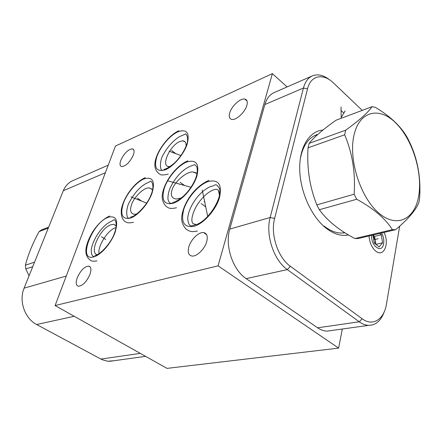 <?xml version="1.0" encoding="UTF-8"?>
<svg xmlns="http://www.w3.org/2000/svg" width="442" height="442" viewBox="0 0 442 442"><rect width="100%" height="100%" fill="white"/><g stroke="black" fill="none" stroke-linecap="round" stroke-linejoin="round"><path stroke-width="0.66" d="M399.667 226.182L386.452 304.157C384.148 319.389 372.744 326.82 362.142 318.765L290.377 266.294C277.946 257.708 270.222 234.315 274.631 218.436L307.533 88.803C310.759 75.162 323.334 72.902 333.577 83.057L362.23 110.378M348.478 234.934C341.268 236.409 333.743 234.111 325.898 228.033C311.395 216.591 300.135 191.646 299.709 169.408C299.223 147.131 309.345 131.02 322.969 130.042M384.026 232.431C389.855 243.752 383.579 258.067 375.556 250.984C371.683 247.454 369.523 242.448 369.07 235.962M384.242 311.814C380.998 320.748 375.794 325.262 368.628 325.356C365.501 325.229 362.368 324.041 359.241 321.793L287.328 269.609C273.747 260.305 265.31 234.774 270.167 217.486L303.433 88.03C305.113 81.831 308.113 77.764 312.439 75.836C317.82 73.748 323.577 75.112 329.715 79.93M331.489 330.517L327.003 331.141C323.853 331.036 320.715 329.925 317.599 327.804L246.188 278.62C232.752 269.891 224.68 245.658 229.757 229.094L264.857 104.533C266.631 98.538 269.708 94.566 274.084 92.61L312.439 75.836M342.323 329.014L338.611 348.125L218.072 265.835L272.399 73.626L287.085 86.925M338.611 348.125L167.01 368.374L55.101 305.555L115.467 146.031L272.399 73.626M206.69 241.724C208.027 236.387 207.016 233.337 203.657 232.586C198.894 231.735 190.955 239.36 188.872 246.702C187.436 252.106 188.441 255.211 191.883 256.023C196.596 256.885 204.679 249.133 206.69 241.724M218.072 265.835L55.101 305.555M246.846 105.428C247.813 101.732 247.111 99.605 244.746 99.041C240.36 98.014 231.586 106.157 229.724 112.898C228.691 116.655 229.381 118.832 231.807 119.423C236.127 120.473 245.05 112.224 246.846 105.428M133.39 154.927C134.583 151.335 134.235 149.308 132.357 148.838C127.953 149.501 124.091 153.368 120.765 160.435C119.522 164.065 119.859 166.126 121.777 166.623C126.18 165.954 130.053 162.054 133.39 154.927M89.986 274.316C91.56 269.443 91.113 266.697 88.632 266.084C84.278 266.664 80.466 270.598 77.195 277.885C75.549 282.803 75.991 285.587 78.516 286.245C82.886 285.654 86.709 281.676 89.986 274.316M196.193 224.58L193.331 223.74C189.811 221.553 193.043 209.989 199.248 201.972C205.06 193.602 215.05 187.17 218.094 189.994L219.79 193.043M181.496 197.894L176.375 199.055C171.8 198.436 170.336 195.441 171.988 190.066C174.187 182.005 186.811 171.115 193.055 171.988L197.016 173.629M317.903 134.335L317.367 134.495C308.367 137.611 302.626 146.037 300.151 159.777M344.893 232.757L343.92 232.901C337.511 233.652 330.909 231.381 324.113 226.089M108.229 165.153L72.72 180.69C68.438 182.59 65.3 185.944 63.294 190.745L24.095 288.156C18.641 300.847 24.752 318.511 36.636 324.516L102.069 359.683L107.749 361.241L114.025 360.733M136.633 214.044L134.324 214.337C130.611 213.541 129.672 210.364 131.506 204.806C133.909 196.939 144.468 186.922 149.197 187.999L151.186 188.629L152.49 190.259M170.269 166.441L169.22 166.562C160.114 166.943 169.949 145.313 179.844 141.484L182.563 140.838C185.082 140.926 186.253 142.667 186.076 146.064M97.306 254.664C88.615 253.172 100.428 227.752 111.025 224.746L113.859 224.37L116.252 225.768M99.03 253.664C97.572 246.006 107.809 229.967 115.561 227.718L116.025 227.575M342.937 233L343.373 232.846M395.601 229.696L358.18 238.531L354.904 238.547C339.252 230.381 327.395 220.773 319.334 209.718L316.809 204.889L354.158 194.193L356.733 199.248C373.7 208.585 385.579 218.724 392.369 229.669L395.601 229.696C408.303 219.039 416.071 209.939 418.911 202.392L419.618 197.944C420.972 178.424 417.883 160.374 410.353 143.799L408.11 139.153C401.982 127.368 391.037 116.749 375.269 107.295L372.009 106.704C368.12 112.511 359.34 120.34 345.661 130.197L344.655 134.793C352.362 152.921 355.534 172.723 354.158 194.193M372.009 106.704L336.091 120.196C323.422 129.07 314.433 136.793 309.135 143.363L308.052 147.81C306.765 167.993 309.682 187.016 316.809 204.889M319.334 209.718L356.733 199.248M354.904 238.547L392.369 229.669M308.052 147.81L344.655 134.793M309.135 143.363L345.661 130.197M418.795 195.281C422.607 171.678 412.165 138.926 395.579 122.788C379.087 106.334 359.103 111.014 353.887 135.677C348.395 160.109 360.644 197.856 378.882 213.105C397.049 228.724 415.226 219.072 418.795 195.281M375.252 243.757L375.236 240.349L374.589 236.365L372.987 235.039M375.871 244.271L375.236 240.349L372.96 235.144M372.949 235.045L374.219 242.912L379.092 246.918L382.595 242.829L381.28 234.796L374.589 236.365M382.595 242.829L375.943 244.327M371.667 235.348C370.639 246.205 382.186 254.056 383.628 243.686C384.153 240.006 383.457 236.448 381.523 233.022M381.28 234.796L379.678 233.453M34.542 262.194L25.398 265.183C28.177 254.399 32.741 243.199 39.089 231.586L41.675 229.79L48.637 227.16M48.244 228.144L39.089 231.586M32.736 266.692L25.78 268.913L25.398 265.183M29.056 275.83L25.78 268.913M341.014 106.981L341.18 117.5L345.185 110.887M343.721 112.948L341.207 110.61M378.203 238.73L377.346 238.923M202.955 204.856L202.215 204.315M181.866 183.54L181.154 183.021M173.253 151.728L172.579 151.219M139.053 199.309L138.357 198.828M102.362 237.326L103.074 237.779L102.367 237.326M205.033 202.033L204.287 201.491M202.221 190.038L207.729 216.503M179.75 184.325L179.032 183.8M167.778 180.85L191.027 187.286M172.927 152.717L172.242 152.197M169.137 151.175L180.905 155.551M137.915 199.734L137.213 199.248M130.948 196.85L146.65 203.11M373.711 239.763L377.772 238.829M201.204 203.58L205.762 206.9M205.74 206.884L201.226 203.596M180.187 182.314L184.552 185.513M184.529 185.496L180.214 182.331M171.656 150.523L175.805 153.661M175.783 153.645L171.684 150.54M137.412 198.171L141.678 201.132M141.65 201.116L137.434 198.187M101.411 236.719L105.726 239.481M105.704 239.465L101.433 236.73M362.142 318.765L359.241 321.793L317.599 327.804M307.533 88.803L303.433 88.03L264.857 104.533M274.631 218.436L270.167 217.486L229.757 229.094M290.377 266.294L287.328 269.609L246.188 278.62M36.636 324.516L74.223 316.284M100.853 359.081L140.307 353.385M24.095 288.156L66.267 276.046M63.294 190.745L105.356 172.75M207.955 181.612C198.491 184.966 187.43 197.74 183.784 209.392C180.574 222.343 184.076 227.962 194.298 226.254C203.889 223.464 216.016 209.723 219.525 197.519C222.249 184.331 218.392 179.027 207.955 181.612M186.822 161.982C178.181 165.363 167.855 177.452 164.286 188.237C161.087 200.193 164.131 205.198 173.419 203.259C182.154 200.359 193.408 187.414 196.872 176.154C199.662 164.01 196.309 159.286 186.822 161.982M178.032 131.749C169.971 135.274 160.236 146.805 156.811 156.777C153.728 167.778 156.512 172.131 165.159 169.844C173.297 166.722 183.855 154.407 187.193 144.037C189.916 132.898 186.867 128.799 178.032 131.749M144.219 178.811C136.556 181.806 126.953 193.154 123.301 203.43C119.92 214.834 122.307 219.718 130.467 218.088C138.191 215.53 148.589 203.43 152.175 192.723C155.236 181.137 152.584 176.502 144.219 178.811M108.566 217.204C92.096 222.171 76.875 262.504 94.118 256.78C101.29 254.702 111.356 242.973 115.147 232.177C118.5 220.431 116.307 215.442 108.566 217.204M327.003 331.141L368.628 325.356M206.641 234.685L203.657 232.586M247.039 101.008L244.746 99.041M133.777 149.882L132.357 148.838M90.295 267.101L88.632 266.084M218.425 190.248L219.453 195.419M193.055 171.988L196.132 172.839M145.584 356.346L109.671 361.335M149.197 187.999L151.617 188.972M182.563 140.838L185.016 141.788M113.859 224.37L116.24 225.934M314.019 135.926L317.588 134.617M342.661 233.017L344.567 232.547M209.033 180.308C194.038 186.828 183.933 202.861 181.877 215.536C181.065 220.663 182.491 225.227 186.154 229.221C190.756 232.133 191.889 231.901 197.392 231.05M195.469 224.818L191.447 225.917C189.309 225.779 188.06 223.249 187.701 218.326C188.436 207.237 199.033 191.148 211.132 186.303C215.425 186.165 215.21 181.706 219.541 188.629C222.707 197.994 207.718 221.619 195.784 224.718M187.883 160.789C175.993 165.789 164.8 181.253 162.551 193.264C161.059 199.381 164.12 206.21 168.662 207.9C169.966 208.635 172.584 208.591 176.518 207.762M171.496 203.105C170.159 203.817 168.977 202.558 167.954 199.32C167.816 194.513 168.999 189.828 171.502 185.259C176.634 176.015 182.789 169.728 189.972 166.396L193.745 164.977C194.397 164.264 195.447 164.971 196.889 167.104C197.801 170.899 197.066 175.43 194.69 180.701C189.612 191.01 182.949 198.082 174.7 201.9M172.457 202.629L174.513 201.966M178.916 130.71C169.435 134.766 157.866 149.269 155.369 160.446C153.932 166.877 155.518 171.529 160.12 174.408C161.181 175.236 163.894 175.137 168.258 174.104M162.954 170.109C159.888 172.176 158.96 160.485 164.021 153.457C168.269 145.335 176.767 137.506 181.154 135.926L184.944 134.263C186.005 132.18 189.922 138.998 185.673 147.059C183.563 151.849 180.623 156.363 176.85 160.601C173.933 163.833 170.391 166.523 166.22 168.667M163.965 169.452L166.137 168.7M145.285 177.656C133.887 182.585 123.362 197.988 121.346 209.469C120.837 216.392 122.539 220.657 126.445 222.271C127.578 223.011 129.915 223.017 133.462 222.293M129.307 217.956C126.362 220.028 125.163 208.221 130.064 201.033C135.252 191.817 140.992 185.784 147.274 182.933L150.175 181.579C150.512 179.778 155.645 184.253 150.86 195.265C146.954 205.475 136.059 215.934 131.744 216.784M130.296 217.287L131.55 216.856M109.649 216.016C97.721 221.354 88.82 235.708 86.256 247.061C85.046 253.509 86.693 258.067 91.196 260.736C92.411 261.327 94.334 261.371 96.969 260.874M93.842 256.404C91.505 256.813 90.809 250.548 91.494 248.509C92.262 244.686 93.864 240.647 96.29 236.387C101.13 228.553 106.207 223.492 111.517 221.215L113.649 220.05C114.749 218.497 118.434 223.144 114.119 234.022C110.953 243.1 100.306 254.476 95.588 255.388M94.776 255.68L95.229 255.509"/></g></svg>
